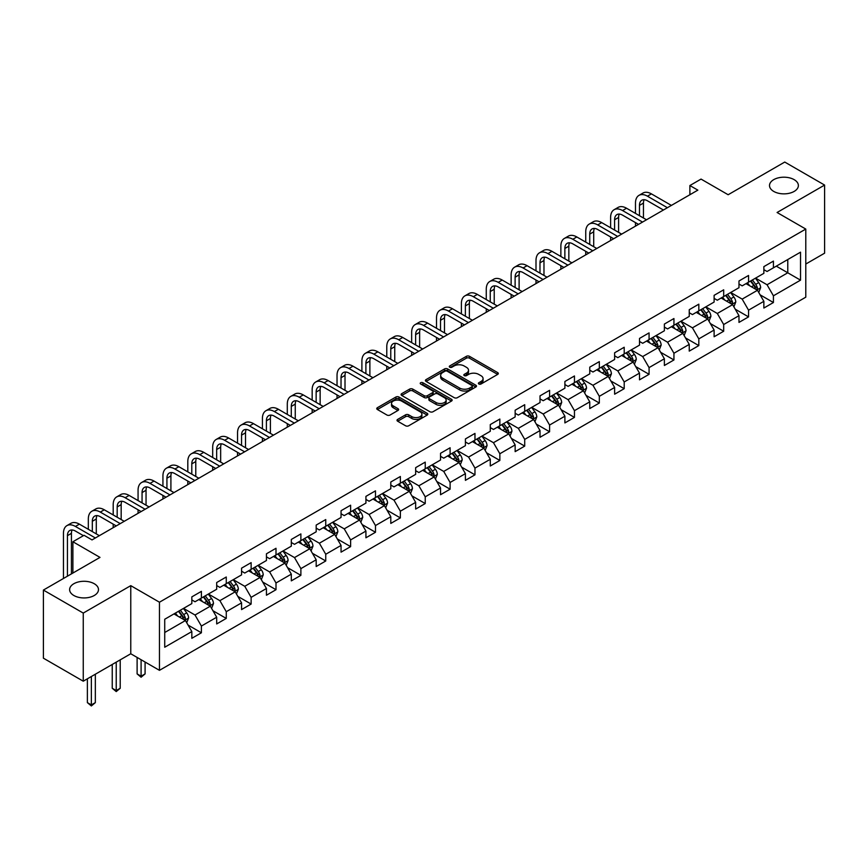 <?xml version="1.0" encoding="UTF-8"?>
<svg xmlns="http://www.w3.org/2000/svg" width="868" height="868" viewBox="0 0 868 868"><rect width="100%" height="100%" fill="white"/><g stroke="black" fill="none" stroke-linecap="round" stroke-linejoin="round"><path stroke-width="1.3" d="M478.843 384.003A1.552 0.89 0 0 0 481.035 384.003L497.657 374.412A2.213 1.28 0 0 0 498.308 373.5A2.213 1.28 0 0 0 497.657 372.6L469.49 356.336A2.213 1.28 0 0 0 466.366 356.336L449.732 365.938A1.552 0.89 0 0 0 449.288 366.567A1.552 0.89 0 0 0 449.732 367.207A1.552 0.89 0 0 0 451.924 367.207L454.083 365.96A7.085 4.09 0 0 1 464.098 365.96L466.441 367.316A7.085 4.09 0 0 1 468.514 370.202A7.085 4.09 0 0 1 466.441 373.099L464.293 374.336A1.552 0.89 0 0 0 463.837 374.976A1.552 0.89 0 0 0 464.293 375.605A1.552 0.89 0 0 0 466.485 375.605L468.633 374.368A7.085 4.09 0 0 1 478.648 374.368L480.991 375.714A7.085 4.09 0 0 1 483.075 378.611A7.085 4.09 0 0 1 480.991 381.497L478.843 382.745A1.552 0.89 0 0 0 478.387 383.374A1.552 0.89 0 0 0 478.843 384.003L478.843 382.745M94.254 583.719A14.431 8.333 0 0 0 78.532 581.918A14.431 8.333 0 0 0 69.624 589.611A14.431 8.333 0 0 0 73.856 595.502A14.431 8.333 0 0 0 89.578 597.303A14.431 8.333 0 0 0 98.485 589.611A14.431 8.333 0 0 0 94.254 583.719M794.144 179.643A14.431 8.333 0 0 0 778.422 177.832A14.431 8.333 0 0 0 769.515 185.535A14.431 8.333 0 0 0 773.746 191.427A14.431 8.333 0 0 0 789.468 193.228A14.431 8.333 0 0 0 798.376 185.535A14.431 8.333 0 0 0 794.144 179.643M397.663 419.407A2.213 1.28 0 0 0 397.012 420.307A2.213 1.28 0 0 0 397.663 421.208L405.573 425.776A2.213 1.28 0 0 0 408.698 425.776L427.164 415.11A2.213 1.28 0 0 0 427.815 414.21A2.213 1.28 0 0 0 427.164 413.298L398.998 397.045A2.213 1.28 0 0 0 395.862 397.045L377.396 407.7A2.213 1.28 0 0 0 376.755 408.6A2.213 1.28 0 0 0 377.396 409.512L386.944 415.023A2.213 1.28 0 0 0 390.079 415.023L397.978 410.455A2.213 1.28 0 0 0 398.629 409.555A2.213 1.28 0 0 0 397.978 408.654L393.247 405.92A5.924 3.418 0 0 1 391.511 403.501A5.924 3.418 0 0 1 395.168 400.343A5.924 3.418 0 0 1 401.613 401.081L420.155 411.79A5.924 3.418 0 0 1 421.891 414.21A5.924 3.418 0 0 1 418.235 417.367A5.924 3.418 0 0 1 411.79 416.629L408.698 414.839A2.213 1.28 0 0 0 405.573 414.839L397.663 419.407L397.663 421.208M805.786 264.046L824.6 253.185L824.6 185.068L784.748 162.056L728.144 194.736L701.04 179.09L689.886 185.535L697.85 190.135L92.03 539.907L84.055 535.306L72.89 541.751L72.89 573.043M83.252 613.079L83.252 681.196L130.764 653.767L130.764 585.65L83.252 613.079L43.4 590.066L99.994 557.397L72.89 541.751M130.764 585.65L159.462 602.218L805.786 229.065L805.786 297.181L159.462 670.335L159.462 602.218M824.6 185.068L777.088 212.497L805.786 229.065M454.235 397.674A2.213 1.28 0 0 0 457.371 397.674L475.827 387.009A2.213 1.28 0 0 0 476.478 386.108A2.213 1.28 0 0 0 475.827 385.208L447.66 368.943A2.213 1.28 0 0 0 444.535 368.943L426.069 379.598A2.213 1.28 0 0 0 425.418 380.51A2.213 1.28 0 0 0 426.069 381.41L454.235 397.674M421.284 384.34A1.552 0.89 0 0 1 422.857 384.557L422.857 382.723L451.501 399.258A2.213 1.28 0 0 1 452.141 400.159A2.213 1.28 0 0 1 451.501 401.059L433.034 411.725A2.213 1.28 0 0 1 429.899 411.725L401.732 395.461L401.732 393.649A2.213 1.28 0 0 0 401.081 394.56A2.213 1.28 0 0 0 401.732 395.461M401.732 393.649L409.642 389.092A2.213 1.28 0 0 1 412.767 389.092L424.192 395.689A2.213 1.28 0 0 0 427.316 395.689L432.568 392.661A2.213 1.28 0 0 0 433.208 391.75A2.213 1.28 0 0 0 432.568 390.85L420.665 383.981A1.552 0.89 0 0 1 420.221 383.352A1.552 0.89 0 0 1 421.175 382.528A1.552 0.89 0 0 1 422.857 382.723M83.252 681.196L43.4 658.183L43.4 590.066M188.085 625.09L201.398 632.783L201.398 626.056L216.696 617.224L216.696 623.94L226.266 618.417L226.266 611.701L241.564 602.869L241.564 609.586L251.134 604.063L251.134 597.347L266.443 588.504L266.443 595.231L276.002 589.708L276.002 582.981L291.312 574.149L291.312 580.866L300.881 575.343L300.881 568.627L316.18 559.784L316.18 566.511L325.75 560.988L325.75 554.261L341.048 545.429L341.048 552.146L350.618 546.623L350.618 539.907L365.927 531.075L365.927 537.791L375.486 532.268L375.486 525.552L390.795 516.71L390.795 523.426L400.365 517.903L400.365 511.187L415.663 502.355L415.663 509.071L425.233 503.548L425.233 496.832L440.532 487.99L440.532 494.717L450.101 489.194L450.101 482.467L465.411 473.635L465.411 480.351L474.97 474.829L474.97 468.112L490.279 459.27L490.279 465.997L499.849 460.474L499.849 453.747L515.147 444.915L515.147 451.631L524.717 446.109L524.717 439.392L540.015 430.561L540.015 437.277L549.585 431.754L549.585 425.038L564.894 416.195L564.894 422.922L574.453 417.399L574.453 410.673L589.763 401.841L589.763 408.557L599.332 403.034L599.332 396.318L614.631 387.475L614.631 394.202L624.2 388.68L624.2 381.953L639.499 373.121L639.499 379.837L649.069 374.314L649.069 367.598L664.378 358.766L664.378 365.482L673.937 359.96L673.937 353.243L689.246 344.401L689.246 351.117L698.816 345.594L698.816 338.878L714.114 330.046L714.114 336.762L723.684 331.24L723.684 324.524L738.983 315.681L738.983 322.408L748.552 316.885L748.552 310.158L763.862 301.326L763.862 308.042L773.421 302.52L773.421 295.804L800.524 280.158L800.524 252.176L787.775 259.532L787.775 272.791L800.524 280.158M201.398 632.783L191.828 638.305L191.828 631.578L164.725 647.235L164.725 619.253L191.828 603.596L191.828 596.88L201.398 591.358L201.398 598.074L216.696 589.242L216.696 582.526L226.266 577.003L226.266 583.719L241.564 574.887L241.564 568.16L251.134 562.638L251.134 569.365L266.443 560.522L266.443 553.806L276.002 548.283L276.002 554.999L291.312 546.167L291.312 539.451L300.881 533.928L300.881 540.645L316.18 531.802L316.18 525.086L325.75 519.563L325.75 526.279L341.048 517.447L341.048 510.731L350.618 505.209L350.618 511.925L365.927 503.093L365.927 496.366L375.486 490.843L375.486 497.57L390.795 488.727L390.795 482.011L400.365 476.489L400.365 483.205L415.663 474.373L415.663 467.646L425.233 462.123L425.233 468.85L440.532 460.007L440.532 453.291L450.101 447.769L450.101 454.485L465.411 445.653L465.411 438.937L474.97 433.414L474.97 440.13L490.279 431.287L490.279 424.571L499.849 419.049L499.849 425.765L515.147 416.933L515.147 410.217L524.717 404.694L524.717 411.41L540.015 402.578L540.015 395.851L549.585 390.329L549.585 397.056L564.894 388.213L564.894 381.497L574.453 375.974L574.453 382.69L589.763 373.858L589.763 367.142L599.332 361.62L599.332 368.336L614.631 359.493L614.631 352.777L624.2 347.254L624.2 353.97L639.499 345.139L639.499 338.422L649.069 332.9L649.069 339.616L664.378 330.784L664.378 324.057L673.937 318.534L673.937 325.261L689.246 316.419L689.246 309.702L698.816 304.18L698.816 310.896L714.114 302.064L714.114 295.337L723.684 289.814L723.684 296.541L738.983 287.699L738.983 280.982L748.552 275.46L748.552 282.176L763.862 273.344L763.862 266.628L773.421 261.105L773.421 267.821L800.524 252.176M198.848 599.549L210.316 606.179L195.018 615.011L183.539 608.392M191.828 599.918L195.018 601.763L201.398 598.074M195.018 615.011L201.398 626.056M210.316 606.179L216.696 617.224M223.716 585.195L235.195 591.824L219.886 600.656L208.407 594.027M216.696 585.564L219.886 587.397L226.266 583.719M219.886 600.656L226.266 611.701M235.195 591.824L241.564 602.869M248.584 570.829L260.064 577.459L244.754 586.301L233.275 579.672M241.564 571.198L244.754 573.043L251.134 569.365M244.754 586.301L251.134 597.347M260.064 577.459L266.443 588.504M273.453 556.475L284.932 563.104L269.633 571.936L258.154 565.307M266.443 556.844L269.633 558.688L276.002 554.999M269.633 571.936L276.002 582.981M284.932 563.104L291.312 574.149M298.321 542.12L309.8 548.739L294.502 557.582L283.022 550.952M291.312 542.478L294.502 544.323L300.881 540.645M294.502 557.582L300.881 568.627M309.8 548.739L316.18 559.784M323.2 527.755L334.679 534.384L319.37 543.216L307.89 536.598M316.18 528.124L319.37 529.968L325.75 526.279M319.37 543.216L325.75 554.261M334.679 534.384L341.048 545.429M348.068 513.4L359.547 520.03L344.238 528.862L332.759 522.232M341.048 513.769L344.238 515.603L350.618 511.925M344.238 528.862L350.618 539.907M359.547 520.03L365.927 531.075M372.936 499.035L384.416 505.664L369.117 514.507L357.638 507.878M365.927 499.404L369.117 501.248L375.486 497.57M369.117 514.507L375.486 525.552M384.416 505.664L390.795 516.71M397.804 484.68L409.284 491.31L393.985 500.142L382.506 493.512M390.795 485.049L393.985 486.883L400.365 483.205M393.985 500.142L400.365 511.187M409.284 491.31L415.663 502.355M422.683 470.315L434.163 476.944L418.853 485.787L407.374 479.158M415.663 470.684L418.853 472.528L425.233 468.85M418.853 485.787L425.233 496.832M434.163 476.944L440.532 487.99M447.552 455.96L459.031 462.59L443.722 471.422L432.242 464.792M440.532 456.329L443.722 458.174L450.101 454.485M443.722 471.422L450.101 482.467M459.031 462.59L465.411 473.635M472.42 441.606L483.899 448.224L468.601 457.067L457.121 450.438M465.411 441.975L468.601 443.808L474.97 440.13M468.601 457.067L474.97 468.112M483.899 448.224L490.279 459.27M497.288 427.24L508.767 433.87L493.469 442.702L481.99 436.083M490.279 427.609L493.469 429.454L499.849 425.765M493.469 442.702L499.849 453.747M508.767 433.87L515.147 444.915M522.167 412.886L533.646 419.515L518.337 428.347L506.858 421.718M515.147 413.255L518.337 415.088L524.717 411.41M518.337 428.347L524.717 439.392M533.646 419.515L540.015 430.561M547.035 398.521L558.515 405.15L543.205 413.993L531.726 407.363M540.015 398.889L543.205 400.734L549.585 397.056M543.205 413.993L549.585 425.038M558.515 405.15L564.894 416.195M571.904 384.166L583.383 390.795L568.084 399.627L556.605 392.998M564.894 384.535L568.084 386.379L574.453 382.69M568.084 399.627L574.453 410.673M583.383 390.795L589.763 401.841M596.772 369.811L608.251 376.43L592.952 385.273L581.473 378.643M589.763 370.18L592.952 372.014L599.332 368.336M592.952 385.273L599.332 396.318M608.251 376.43L614.631 387.475M621.651 355.446L633.13 362.075L617.821 370.907L606.341 364.289M614.631 355.815L617.821 357.659L624.2 353.97M617.821 370.907L624.2 381.953M633.13 362.075L639.499 373.121M646.519 341.091L657.998 347.721L642.689 356.553L631.21 349.923M639.499 341.46L642.689 343.294L649.069 339.616M642.689 356.553L649.069 367.598M657.998 347.721L664.378 358.766M671.387 326.726L682.866 333.355L667.568 342.198L656.089 335.569M664.378 327.095L667.568 328.939L673.937 325.261M667.568 342.198L673.937 353.243M682.866 333.355L689.246 344.401M696.255 312.371L707.735 319.001L692.436 327.833L680.957 321.203M689.246 312.74L692.436 314.585L698.816 310.896M692.436 327.833L698.816 338.878M707.735 319.001L714.114 330.046M721.134 298.006L732.614 304.635L717.304 313.478L705.825 306.849M714.114 298.375L717.304 300.219L723.684 296.541M717.304 313.478L723.684 324.524M732.614 304.635L738.983 315.681M746.003 283.652L757.482 290.281L742.173 299.113L730.693 292.483M738.983 284.02L742.173 285.865L748.552 282.176M742.173 299.113L748.552 310.158M757.482 290.281L763.862 301.326M776.296 266.161L787.775 272.791L767.052 284.758L755.572 278.129M763.862 269.666L767.052 271.5L773.421 267.821M767.052 284.758L773.421 295.804M130.764 653.767L159.462 670.335M689.886 185.535L689.886 194.736M164.725 632.501L185.448 620.533L173.969 613.915M185.448 620.533L191.828 631.578M760.108 294.838L773.421 302.52M735.239 309.192L748.552 316.885M710.371 323.558L723.684 331.24M685.503 337.912L698.816 345.594M660.624 352.278L673.937 359.96M635.756 366.632L649.069 374.314M610.888 380.987L624.2 388.68M586.019 395.352L599.332 403.034M561.14 409.707L574.453 417.399M536.272 424.072L549.585 431.754M511.404 438.427L524.717 446.109M486.536 452.781L499.849 460.474M461.657 467.147L474.97 474.829M436.788 481.501L450.101 489.194M411.92 495.867L425.233 503.548M387.052 510.221L400.365 517.903M362.173 524.587L375.486 532.268M337.305 538.941L350.618 546.623M312.437 553.296L325.75 560.988M287.568 567.661L300.881 575.343M262.689 582.016L276.002 589.708M237.821 596.381L251.134 604.063M212.953 610.736L226.266 618.417M479.461 384.231L480.991 383.341A7.085 4.09 0 0 0 483.075 380.455L483.075 378.611M468.514 370.202L468.514 372.046A7.085 4.09 0 0 1 466.441 374.943L464.912 375.822M497.657 372.6L497.657 374.412L469.49 358.18A2.213 1.28 0 0 0 466.366 358.18L450.351 367.424M475.827 385.208L475.827 387.009L447.66 370.788A2.213 1.28 0 0 0 444.535 370.788L426.101 381.432L426.069 379.598M471.921 386.737A1.552 0.89 0 0 0 472.376 386.108A1.552 0.89 0 0 0 471.921 385.479L447.194 371.2A1.552 0.89 0 0 0 445.002 371.2L442.734 372.513A7.085 4.09 0 0 0 440.662 375.399A7.085 4.09 0 0 0 442.734 378.296L459.639 388.05A7.085 4.09 0 0 0 469.653 388.05L471.921 386.737L471.921 388.582A1.552 0.89 0 0 0 472.376 387.953L472.376 386.108M440.662 375.399L440.662 377.244A7.085 4.09 0 0 0 442.734 380.13L442.734 378.296M471.921 388.582L469.653 389.895A7.085 4.09 0 0 1 459.639 389.895L442.734 380.13M401.765 395.472L409.642 390.936L409.642 389.092M433.208 391.75L433.208 393.595A2.213 1.28 0 0 1 432.568 394.495L427.316 397.522A2.213 1.28 0 0 1 424.192 397.522L412.767 390.936A2.213 1.28 0 0 0 409.642 390.936M422.857 384.557L451.469 401.081M436.04 402.524A5.924 3.418 0 0 0 442.496 403.273A5.924 3.418 0 0 0 446.152 400.115A5.924 3.418 0 0 0 444.416 397.696L437.884 393.92A2.213 1.28 0 0 0 434.749 393.92L429.508 396.947A2.213 1.28 0 0 0 428.868 397.859A2.213 1.28 0 0 0 429.508 398.759L436.04 402.524L436.04 404.369A5.924 3.418 0 0 0 442.496 405.106A5.924 3.418 0 0 0 446.152 401.949L446.152 400.115M428.868 397.859L428.868 399.692A2.213 1.28 0 0 0 429.508 400.604L429.508 398.759M436.04 404.369L429.508 400.604M421.891 414.21L421.891 416.043A5.924 3.418 0 0 1 418.235 419.201A5.924 3.418 0 0 1 411.79 418.463L408.698 416.683A2.213 1.28 0 0 0 405.573 416.683L397.696 421.23M391.511 403.501L391.511 405.345A5.924 3.418 0 0 0 393.247 407.754L393.247 405.92M397.945 410.477L393.247 407.754M427.132 415.132L398.998 398.879A2.213 1.28 0 0 0 395.862 398.879L377.428 409.522L377.396 407.7M758.74 292.462L760.639 287.688A5.978 3.45 -120 0 0 758.73 282.599L755.442 278.205M749.702 285.789L747.467 282.805M756.56 289.749L757.406 287.937A5.978 3.45 -120 0 0 755.702 284.346L752.415 279.952M750.918 280.82L754.563 285.691A3.049 1.758 60 0 1 755.117 286.614L757.406 287.937M750.495 281.058L753.793 285.453A5.978 3.45 60 0 1 755.496 289.044M635.485 213.409L635.485 203.09A16.915 9.765 60 0 1 638.989 195.354L642.971 193.054A16.915 9.765 60 0 1 651.434 193.889L671.387 205.412M638.989 195.354A16.915 9.765 60 0 1 647.441 196.19L667.405 207.712M663.412 210.013L647.441 200.79A11.273 6.51 -120 0 0 641.81 200.237A11.273 6.51 -120 0 0 639.466 205.391L639.466 215.709M644.164 199.716A11.273 6.51 -120 0 0 643.459 203.09L643.459 218.009M635.485 226.147L635.485 222.609M733.872 306.816L735.771 302.042A5.978 3.45 -120 0 0 733.861 296.954L730.574 292.559M724.834 300.144L722.599 297.16M731.681 304.104L732.538 302.303A5.978 3.45 -120 0 0 730.834 298.7L727.536 294.306M726.039 295.174L729.695 300.046A3.049 1.758 60 0 1 730.248 300.968L732.538 302.303M725.626 295.413L728.914 299.807A5.978 3.45 60 0 1 730.628 303.399M708.993 321.182L710.892 316.397A5.978 3.45 -120 0 0 708.993 311.319L705.695 306.925M699.966 314.509L697.731 311.525M706.812 318.469L707.67 316.657A5.978 3.45 -120 0 0 705.955 313.066L702.668 308.672M701.17 309.54L704.827 314.411A3.049 1.758 60 0 1 705.38 315.334L707.67 316.657M700.758 309.778L704.046 314.173A5.978 3.45 60 0 1 705.76 317.764M610.616 227.763L610.616 217.456A16.915 9.765 60 0 1 614.121 209.709L618.103 207.409A16.915 9.765 60 0 1 626.555 208.244L646.519 219.778M614.121 209.709A16.915 9.765 60 0 1 622.573 210.555L642.537 222.078M638.544 224.378L622.573 215.156A11.273 6.51 -120 0 0 616.931 214.591A11.273 6.51 -120 0 0 614.598 219.756L614.598 230.063M619.296 214.071A11.273 6.51 -120 0 0 618.591 217.456L618.591 232.364M610.616 240.501L610.616 236.964M585.748 242.118L585.748 231.81A16.915 9.765 60 0 1 589.242 224.074L593.235 221.774A16.915 9.765 60 0 1 601.687 222.609L621.651 234.132M589.242 224.074A16.915 9.765 60 0 1 597.705 224.91L617.658 236.432M613.676 238.733L597.705 229.51A11.273 6.51 -120 0 0 592.063 228.957A11.273 6.51 -120 0 0 589.73 234.11L589.73 244.418M594.417 228.436A11.273 6.51 -120 0 0 593.712 231.81L593.712 246.729M585.748 254.856L585.748 251.329M684.125 335.536L686.024 330.762A5.978 3.45 -120 0 0 684.114 325.674L680.827 321.279M675.087 328.863L672.852 325.88M681.944 332.824L682.801 331.012A5.978 3.45 -120 0 0 681.087 327.42L677.8 323.026M676.302 323.894L679.948 328.766A3.049 1.758 60 0 1 680.501 329.688L682.801 331.012M675.89 324.133L679.177 328.527A5.978 3.45 60 0 1 680.881 332.119M659.257 349.902L661.156 345.117A5.978 3.45 -120 0 0 659.246 340.028L655.958 335.645M650.219 343.229L647.984 340.245M657.076 347.178L657.922 345.377A5.978 3.45 -120 0 0 656.219 341.786L652.931 337.392M651.434 338.249L655.08 343.12A3.049 1.758 60 0 1 655.633 344.053L657.922 345.377M651.011 338.498L654.309 342.882A5.978 3.45 60 0 1 656.013 346.484M634.389 364.256L636.287 359.482A5.978 3.45 -120 0 0 634.378 354.394L631.09 349.999M625.351 357.583L623.115 354.6M632.197 361.544L633.054 359.732A5.978 3.45 -120 0 0 631.351 356.14L628.052 351.746M626.555 352.614L630.211 357.486A3.049 1.758 60 0 1 630.765 358.408L633.054 359.732M626.143 352.853L629.43 357.247A5.978 3.45 60 0 1 631.144 360.838M560.869 256.483L560.869 246.176A16.915 9.765 60 0 1 564.374 238.429L568.366 236.129A16.915 9.765 60 0 1 576.819 236.964L596.772 248.487M564.374 238.429A16.915 9.765 60 0 1 572.826 239.264L592.79 250.787M588.808 253.098L572.826 243.875A11.273 6.51 -120 0 0 567.195 243.311A11.273 6.51 -120 0 0 564.862 248.476L564.862 258.783M569.549 242.79A11.273 6.51 -120 0 0 568.844 246.176L568.844 261.084M560.869 269.221L560.869 265.684M536.001 270.838L536.001 260.53A16.915 9.765 60 0 1 539.505 252.794L543.487 250.483A16.915 9.765 60 0 1 551.95 251.329L571.904 262.852M539.505 252.794A16.915 9.765 60 0 1 547.958 253.63L567.922 265.152M563.929 267.452L547.958 258.23A11.273 6.51 -120 0 0 542.326 257.666A11.273 6.51 -120 0 0 539.983 262.83L539.983 273.138M544.681 257.156A11.273 6.51 -120 0 0 543.976 260.53L543.976 275.438M536.001 283.576L536.001 280.049M511.133 285.203L511.133 274.885A16.915 9.765 60 0 1 514.637 267.149L518.619 264.849A16.915 9.765 60 0 1 527.071 265.684L547.035 277.207M514.637 267.149A16.915 9.765 60 0 1 523.089 267.984L543.053 279.507M539.061 281.807L523.089 272.585A11.273 6.51 -120 0 0 517.447 272.031A11.273 6.51 -120 0 0 515.115 277.196L515.115 287.503M519.813 271.51A11.273 6.51 -120 0 0 519.107 274.885L519.107 289.804M511.133 297.941L511.133 294.404M486.264 299.558L486.264 289.25A16.915 9.765 60 0 1 489.758 281.503L493.751 279.203A16.915 9.765 60 0 1 502.203 280.049L522.167 291.572M489.758 281.503A16.915 9.765 60 0 1 498.221 282.35L518.174 293.872M514.192 296.172L498.221 286.95A11.273 6.51 -120 0 0 492.579 286.386A11.273 6.51 -120 0 0 490.246 291.55L490.246 301.858M494.934 285.865A11.273 6.51 -120 0 0 494.228 289.25L494.228 304.158M486.264 312.296L486.264 308.758M461.385 313.912L461.385 303.605A16.915 9.765 60 0 1 464.89 295.869L468.883 293.568A16.915 9.765 60 0 1 477.335 294.404L497.288 305.927M464.89 295.869A16.915 9.765 60 0 1 473.342 296.704L493.306 308.227M489.324 310.527L473.342 301.304A11.273 6.51 -120 0 0 467.711 300.751A11.273 6.51 -120 0 0 465.378 305.905L465.378 316.212M470.065 300.23A11.273 6.51 -120 0 0 469.36 303.605L469.36 318.523M461.385 326.65L461.385 323.124M436.517 328.278L436.517 317.97A16.915 9.765 60 0 1 440.022 310.223L444.004 307.923A16.915 9.765 60 0 1 452.467 308.758L472.42 320.281M440.022 310.223A16.915 9.765 60 0 1 448.474 311.059L468.438 322.592M464.456 324.892L448.474 315.67A11.273 6.51 -120 0 0 442.843 315.106A11.273 6.51 -120 0 0 440.51 320.27L440.51 330.578M445.197 314.585A11.273 6.51 -120 0 0 444.492 317.97L444.492 332.878M436.517 341.015L436.517 337.478M411.649 342.632L411.649 332.325A16.915 9.765 60 0 1 415.154 324.589L419.135 322.288A16.915 9.765 60 0 1 427.588 323.124L447.552 334.647M415.154 324.589A16.915 9.765 60 0 1 423.606 325.424L443.57 336.947M439.577 339.247L423.606 330.024A11.273 6.51 -120 0 0 417.964 329.471A11.273 6.51 -120 0 0 415.631 334.625L415.631 344.932M420.329 328.95A11.273 6.51 -120 0 0 419.624 332.325L419.624 347.233M411.649 355.37L411.649 351.844M386.781 356.998L386.781 346.69A16.915 9.765 60 0 1 390.274 338.943L394.267 336.643A16.915 9.765 60 0 1 402.719 337.478L422.683 349.001M390.274 338.943A16.915 9.765 60 0 1 398.738 339.779L418.691 351.301M414.709 353.601L398.738 344.379A11.273 6.51 -120 0 0 393.096 343.826A11.273 6.51 -120 0 0 390.763 348.99L390.763 359.298M395.45 343.305A11.273 6.51 -120 0 0 394.745 346.69L394.745 361.598M386.781 369.735L386.781 366.198M361.902 371.352L361.902 361.045A16.915 9.765 60 0 1 365.406 353.298L369.399 350.998A16.915 9.765 60 0 1 377.851 351.844L397.804 363.366M365.406 353.298A16.915 9.765 60 0 1 373.858 354.144L393.822 365.667M389.841 367.967L373.858 358.744A11.273 6.51 -120 0 0 368.227 358.18A11.273 6.51 -120 0 0 365.895 363.345L365.895 373.652M370.582 357.659A11.273 6.51 -120 0 0 369.876 361.045L369.876 375.952M361.902 384.09L361.902 380.553M337.034 385.707L337.034 375.399A16.915 9.765 60 0 1 340.538 367.663L344.52 365.363A16.915 9.765 60 0 1 352.983 366.198L372.936 377.721M340.538 367.663A16.915 9.765 60 0 1 348.99 368.499L368.954 380.021M364.972 382.321L348.99 373.099A11.273 6.51 -120 0 0 343.359 372.546A11.273 6.51 -120 0 0 341.026 377.699L341.026 388.018M345.714 372.025A11.273 6.51 -120 0 0 345.008 375.399L345.008 390.318M337.034 398.455L337.034 394.918M312.165 400.072L312.165 389.765A16.915 9.765 60 0 1 315.67 382.018L319.652 379.717A16.915 9.765 60 0 1 328.104 380.553L348.068 392.086M315.67 382.018A16.915 9.765 60 0 1 324.122 382.853L344.086 394.387M340.093 396.687L324.122 387.464A11.273 6.51 -120 0 0 318.48 386.9A11.273 6.51 -120 0 0 316.147 392.065L316.147 402.372M320.845 386.379A11.273 6.51 -120 0 0 320.14 389.765L320.14 404.672M312.165 412.81L312.165 409.273M287.297 414.427L287.297 404.119A16.915 9.765 60 0 1 290.791 396.383L294.784 394.083A16.915 9.765 60 0 1 303.236 394.918L323.2 406.441M290.791 396.383A16.915 9.765 60 0 1 299.254 397.219L319.207 408.741M315.225 411.041L299.254 401.819A11.273 6.51 -120 0 0 293.612 401.266A11.273 6.51 -120 0 0 291.279 406.419L291.279 416.727M295.966 400.745A11.273 6.51 -120 0 0 295.261 404.119L295.261 419.027M287.297 427.164L287.297 423.638M262.418 428.792L262.418 418.484A16.915 9.765 60 0 1 265.923 410.738L269.915 408.437A16.915 9.765 60 0 1 278.368 409.273L298.321 420.796M265.923 410.738A16.915 9.765 60 0 1 274.375 411.573L294.339 423.096M290.357 425.407L274.375 416.184A11.273 6.51 -120 0 0 268.744 415.62A11.273 6.51 -120 0 0 266.411 420.785L266.411 431.092M271.098 415.099A11.273 6.51 -120 0 0 270.393 418.484L270.393 433.392M262.418 441.53L262.418 437.993M237.55 443.147L237.55 432.839A16.915 9.765 60 0 1 241.054 425.103L245.036 422.792A16.915 9.765 60 0 1 253.499 423.638L273.453 435.161M241.054 425.103A16.915 9.765 60 0 1 249.507 425.938L269.471 437.461M265.489 439.761L249.507 430.539A11.273 6.51 -120 0 0 243.875 429.975A11.273 6.51 -120 0 0 241.543 435.139L241.543 445.447M246.23 429.465A11.273 6.51 -120 0 0 245.525 432.839L245.525 447.747M237.55 455.884L237.55 452.347M212.682 457.512L212.682 447.194A16.915 9.765 60 0 1 216.186 439.458L220.168 437.157A16.915 9.765 60 0 1 228.62 437.993L248.584 449.515M216.186 439.458A16.915 9.765 60 0 1 224.638 440.293L244.602 451.816M240.61 454.116L224.638 444.893A11.273 6.51 -120 0 0 218.996 444.34A11.273 6.51 -120 0 0 216.664 449.505L216.664 459.812M221.362 443.819A11.273 6.51 -120 0 0 220.656 447.194L220.656 462.112M212.682 470.25L212.682 466.713M187.813 471.866L187.813 461.559A16.915 9.765 60 0 1 191.318 453.812L195.3 451.512A16.915 9.765 60 0 1 203.752 452.347L223.716 463.881M191.318 453.812A16.915 9.765 60 0 1 199.77 454.658L219.723 466.181M215.741 468.481L199.77 459.259A11.273 6.51 -120 0 0 194.128 458.695A11.273 6.51 -120 0 0 191.795 463.859L191.795 474.167M196.483 458.174A11.273 6.51 -120 0 0 195.777 461.559L195.777 476.467M187.813 484.604L187.813 481.067M162.934 486.221L162.934 475.914A16.915 9.765 60 0 1 166.439 468.178L170.432 465.877A16.915 9.765 60 0 1 178.884 466.713L198.848 478.235M166.439 468.178A16.915 9.765 60 0 1 174.902 469.013L194.855 480.536M190.873 482.836L174.902 473.613A11.273 6.51 -120 0 0 169.26 473.06A11.273 6.51 -120 0 0 166.927 478.214L166.927 488.521M171.614 472.539A11.273 6.51 -120 0 0 170.909 475.914L170.909 490.832M162.934 498.959L162.934 495.433M138.066 500.586L138.066 490.279A16.915 9.765 60 0 1 141.571 482.532L145.553 480.232A16.915 9.765 60 0 1 154.016 481.067L173.969 492.59M141.571 482.532A16.915 9.765 60 0 1 150.023 483.368L169.987 494.901M166.005 497.201L150.023 487.979A11.273 6.51 -120 0 0 144.392 487.415A11.273 6.51 -120 0 0 142.059 492.579L142.059 502.887M146.746 486.894A11.273 6.51 -120 0 0 146.041 490.279L146.041 505.187M138.066 513.324L138.066 509.787M609.51 378.611L611.408 373.837A5.978 3.45 -120 0 0 609.51 368.748L606.211 364.354M600.482 371.949L598.247 368.965M607.329 375.898L608.186 374.097A5.978 3.45 -120 0 0 606.472 370.495L603.184 366.112M601.687 366.969L605.343 371.84A3.049 1.758 60 0 1 605.897 372.773L608.186 374.097M601.274 367.207L604.562 371.602A5.978 3.45 60 0 1 606.276 375.193M584.641 392.976L586.54 388.202A5.978 3.45 -120 0 0 584.631 383.113L581.343 378.719M575.603 386.303L573.368 383.32M582.461 390.264L583.318 388.452A5.978 3.45 -120 0 0 581.603 384.86L578.316 380.466M576.819 381.334L580.464 386.206A3.049 1.758 60 0 1 581.017 387.128L583.318 388.452M576.406 381.573L579.694 385.967A5.978 3.45 60 0 1 581.397 389.558M559.773 407.331L561.672 402.557A5.978 3.45 -120 0 0 559.762 397.468L556.475 393.074M550.735 400.658L548.5 397.674M557.592 404.618L558.45 402.806A5.978 3.45 -120 0 0 556.735 399.215L553.448 394.821M551.95 395.689L555.596 400.56A3.049 1.758 60 0 1 556.149 401.483L558.45 402.806M551.527 395.927L554.826 400.322A5.978 3.45 60 0 1 556.529 403.913M534.905 421.696L536.804 416.911A5.978 3.45 -120 0 0 534.894 411.823L531.607 407.439M525.867 415.023L523.632 412.04M532.713 418.973L533.57 417.172A5.978 3.45 -120 0 0 531.867 413.58L528.569 409.186M527.071 410.043L530.728 414.926A3.049 1.758 60 0 1 531.281 415.848L533.57 417.172M526.659 410.293L529.947 414.676A5.978 3.45 60 0 1 531.661 418.278M510.037 436.051L511.925 431.277A5.978 3.45 -120 0 0 510.026 426.188L506.728 421.794M500.999 429.378L498.764 426.394M507.845 433.338L508.702 431.526A5.978 3.45 -120 0 0 506.988 427.935L503.7 423.541M502.203 424.409L505.86 429.28A3.049 1.758 60 0 1 506.413 430.202L508.702 431.526M501.791 424.647L505.078 429.042A5.978 3.45 60 0 1 506.793 432.633M485.158 450.416L487.056 445.631A5.978 3.45 -120 0 0 485.147 440.543L481.859 436.148M476.12 443.743L473.885 440.76M482.977 447.693L483.834 445.892A5.978 3.45 -120 0 0 482.12 442.289L478.832 437.906M477.335 438.763L480.981 443.635A3.049 1.758 60 0 1 481.534 444.568L483.834 445.892M476.923 439.002L480.21 443.396A5.978 3.45 60 0 1 481.914 446.987M460.29 464.771L462.188 459.997A5.978 3.45 -120 0 0 460.279 454.908L456.991 450.514M451.251 458.098L449.016 455.114M458.109 462.058L458.966 460.246A5.978 3.45 -120 0 0 457.252 456.655L453.964 452.261M452.467 453.129L456.112 458A3.049 1.758 60 0 1 456.666 458.922L458.966 460.246M452.044 453.367L455.342 457.761A5.978 3.45 60 0 1 457.045 461.353M435.421 479.125L437.32 474.351A5.978 3.45 -120 0 0 435.411 469.262L432.123 464.868M426.383 472.452L424.148 469.469M433.23 476.413L434.087 474.612A5.978 3.45 -120 0 0 432.383 471.009L429.085 466.615M427.588 467.483L431.244 472.355A3.049 1.758 60 0 1 431.797 473.277L434.087 474.612M427.175 467.722L430.463 472.116A5.978 3.45 60 0 1 432.177 475.707M410.553 493.491L412.441 488.706A5.978 3.45 -120 0 0 410.542 483.628L407.244 479.234M401.515 486.818L399.28 483.834M408.361 490.778L409.219 488.966A5.978 3.45 -120 0 0 407.504 485.375L404.217 480.981M402.719 481.849L406.376 486.72A3.049 1.758 60 0 1 406.929 487.642L409.219 488.966M402.307 482.087L405.595 486.481A5.978 3.45 60 0 1 407.309 490.073M385.674 507.845L387.573 503.071A5.978 3.45 -120 0 0 385.663 497.982L382.376 493.588M376.636 501.172L374.401 498.189M383.493 505.133L384.35 503.321A5.978 3.45 -120 0 0 382.636 499.729L379.349 495.335M377.851 496.203L381.497 501.075A3.049 1.758 60 0 1 382.05 501.997L384.35 503.321M377.439 496.442L380.726 500.836A5.978 3.45 60 0 1 382.43 504.427M360.806 522.211L362.705 517.426A5.978 3.45 -120 0 0 360.795 512.337L357.507 507.954M351.768 515.538L349.533 512.554M358.625 519.487L359.482 517.686A5.978 3.45 -120 0 0 357.768 514.095L354.48 509.7M352.983 510.558L356.629 515.429A3.049 1.758 60 0 1 357.182 516.362L359.482 517.686M352.56 510.807L355.858 515.191A5.978 3.45 60 0 1 357.562 518.793M335.938 536.565L337.836 531.791A5.978 3.45 -120 0 0 335.927 526.702L332.639 522.308M326.9 529.892L324.665 526.909M333.746 533.853L334.603 532.041A5.978 3.45 -120 0 0 332.9 528.449L329.601 524.055M328.104 524.923L331.76 529.795A3.049 1.758 60 0 1 332.314 530.717L334.603 532.041M327.692 525.162L330.979 529.556A5.978 3.45 60 0 1 332.694 533.147M311.07 550.92L312.957 546.146A5.978 3.45 -120 0 0 311.059 541.057L307.76 536.663M302.031 544.258L299.796 541.274M308.878 548.207L309.735 546.406A5.978 3.45 -120 0 0 308.021 542.804L304.733 538.42M303.236 539.278L306.892 544.149A3.049 1.758 60 0 1 307.446 545.082L309.735 546.406M302.824 539.516L306.111 543.91A5.978 3.45 60 0 1 307.825 547.502M286.19 565.285L288.089 560.511A5.978 3.45 -120 0 0 286.18 555.422L282.892 551.028M277.152 558.612L274.917 555.629M284.01 562.572L284.867 560.761A5.978 3.45 -120 0 0 283.152 557.169L279.865 552.775M278.368 553.643L282.013 558.515A3.049 1.758 60 0 1 282.567 559.437L284.867 560.761M277.955 553.882L281.243 558.276A5.978 3.45 60 0 1 282.946 561.867M261.322 579.64L263.221 574.866A5.978 3.45 -120 0 0 261.311 569.777L258.024 565.383M252.284 572.967L250.049 569.983M259.141 576.927L259.999 575.115A5.978 3.45 -120 0 0 258.284 571.524L254.997 567.13M253.499 567.997L257.145 572.869A3.049 1.758 60 0 1 257.698 573.791L259.999 575.115M253.076 568.236L256.375 572.63A5.978 3.45 60 0 1 258.078 576.222M236.454 594.005L238.353 589.22A5.978 3.45 -120 0 0 236.443 584.131L233.156 579.748M227.416 587.332L225.181 584.348M234.273 591.282L235.119 589.48A5.978 3.45 -120 0 0 233.416 585.889L230.118 581.495M228.62 582.352L232.277 587.235A3.049 1.758 60 0 1 232.83 588.157L235.119 589.48M228.208 582.602L231.496 586.985A5.978 3.45 60 0 1 233.21 590.587M141.093 659.734L141.093 676.205L145.086 673.904L145.086 662.034M145.086 673.904L141.093 677.224L137.111 673.904L137.111 657.434M137.111 673.904L141.093 676.205L141.093 677.224M113.198 514.941L113.198 504.634A16.915 9.765 60 0 1 116.703 496.897L120.685 494.597A16.915 9.765 60 0 1 129.137 495.433L149.101 506.955M116.703 496.897A16.915 9.765 60 0 1 125.155 497.733L145.119 509.256M141.126 511.556L125.155 502.333A11.273 6.51 -120 0 0 119.524 501.78A11.273 6.51 -120 0 0 117.18 506.934L117.18 517.241M121.878 501.259A11.273 6.51 -120 0 0 121.173 504.634L121.173 519.541M113.198 527.679L113.198 524.153M211.586 608.36L213.474 603.585A5.978 3.45 -120 0 0 211.575 598.497L208.277 594.103M202.548 601.687L200.313 598.703M209.394 605.647L210.251 603.835A5.978 3.45 -120 0 0 208.537 600.244L205.249 595.849M203.752 596.717L207.409 601.589A3.049 1.758 60 0 1 207.962 602.511L210.251 603.835M203.34 596.956L206.627 601.35A5.978 3.45 60 0 1 208.342 604.942M116.225 662.165L116.225 690.57L120.218 688.27L120.218 659.864M120.218 688.27L116.225 691.579L112.243 688.27L112.243 664.465M112.243 688.27L116.225 690.57L116.225 691.579M88.33 529.306L88.33 518.999A16.915 9.765 60 0 1 91.834 511.252L95.816 508.952A16.915 9.765 60 0 1 104.268 509.787L124.233 521.31M91.834 511.252A16.915 9.765 60 0 1 100.287 512.087L120.24 523.61M116.258 525.91L100.287 516.688A11.273 6.51 -120 0 0 94.645 516.135A11.273 6.51 -120 0 0 92.312 521.299L92.312 531.607M96.999 515.614A11.273 6.51 -120 0 0 96.294 518.999L96.294 533.907M186.707 622.725L188.606 617.94A5.978 3.45 -120 0 0 186.696 612.851L183.408 608.457M177.669 616.052L175.434 613.068M184.526 620.002L185.383 618.2A5.978 3.45 -120 0 0 183.669 614.598L180.381 610.215M178.884 611.072L182.53 615.944A3.049 1.758 60 0 1 183.083 616.877L185.383 618.2M178.472 611.311L181.759 615.705A5.978 3.45 60 0 1 183.474 619.296M91.357 676.519L91.357 704.925L95.339 702.624L95.339 674.219M95.339 702.624L91.357 705.944L87.375 702.624L87.375 678.819M87.375 702.624L91.357 704.925L91.357 705.944M63.451 578.489L63.451 533.353A16.915 9.765 60 0 1 66.955 525.607L70.948 523.306A16.915 9.765 60 0 1 79.4 524.153L99.364 535.675M66.955 525.607A16.915 9.765 60 0 1 75.418 526.453L95.371 537.976M83.415 535.675L75.418 531.053A11.273 6.51 -120 0 0 69.776 530.489A11.273 6.51 -120 0 0 67.444 535.654L67.444 576.189M72.131 529.968A11.273 6.51 -120 0 0 71.426 533.353L71.426 573.889M480.991 383.341L480.991 381.497M464.293 375.605L464.293 374.336M466.441 374.943L466.441 373.099M449.732 367.207L449.732 365.938M466.366 358.18L466.366 356.336M469.49 358.18L469.49 356.336M444.535 370.788L444.535 368.943M447.66 370.788L447.66 368.943M459.639 389.895L459.639 388.05M469.653 389.895L469.653 388.05M412.767 390.936L412.767 389.092M424.192 397.522L424.192 395.689M427.316 397.522L427.316 395.689M432.568 394.495L432.568 392.661M451.501 401.059L451.501 399.258M405.573 416.683L405.573 414.839M408.698 416.683L408.698 414.839M411.79 418.463L411.79 416.629M397.978 410.455L397.978 408.654M395.862 398.879L395.862 397.045M398.998 398.879L398.998 397.045M427.164 415.11L427.164 413.298M756.896 289.945L760.596 287.796M755.702 284.346L758.73 282.599M751.449 286.798L753.793 285.453M651.434 193.889L647.441 196.19M643.459 203.09L639.466 205.391M732.017 304.299L735.728 302.162M730.834 298.7L733.861 296.954M726.581 301.153L728.914 299.807M707.149 318.654L710.859 316.516M705.955 313.066L708.993 311.319M701.713 315.518L704.046 314.173M626.555 208.244L622.573 210.555M618.591 217.456L614.598 219.756M601.687 222.609L597.705 224.91M593.712 231.81L589.73 234.11M682.281 333.019L685.98 330.882M681.087 327.42L684.114 325.674M676.834 329.873L679.177 328.527M657.412 347.374L661.112 345.236M656.219 341.786L659.246 340.028M651.966 344.238L654.309 342.882M632.533 361.739L636.244 359.591M631.351 356.14L634.378 354.394M627.097 358.592L629.43 357.247M576.819 236.964L572.826 239.264M568.844 246.176L564.862 248.476M551.95 251.329L547.958 253.63M543.976 260.53L539.983 262.83M527.071 265.684L523.089 267.984M519.107 274.885L515.115 277.196M502.203 280.049L498.221 282.35M494.228 289.25L490.246 291.55M477.335 294.404L473.342 296.704M469.36 303.605L465.378 305.905M452.467 308.758L448.474 311.059M444.492 317.97L440.51 320.27M427.588 323.124L423.606 325.424M419.624 332.325L415.631 334.625M402.719 337.478L398.738 339.779M394.745 346.69L390.763 348.99M377.851 351.844L373.858 354.144M369.876 361.045L365.895 363.345M352.983 366.198L348.99 368.499M345.008 375.399L341.026 377.699M328.104 380.553L324.122 382.853M320.14 389.765L316.147 392.065M303.236 394.918L299.254 397.219M295.261 404.119L291.279 406.419M278.368 409.273L274.375 411.573M270.393 418.484L266.411 420.785M253.499 423.638L249.507 425.938M245.525 432.839L241.543 435.139M228.62 437.993L224.638 440.293M220.656 447.194L216.664 449.505M203.752 452.347L199.77 454.658M195.777 461.559L191.795 463.859M178.884 466.713L174.902 469.013M170.909 475.914L166.927 478.214M154.016 481.067L150.023 483.368M146.041 490.279L142.059 492.579M607.665 376.094L611.376 373.956M606.472 370.495L609.51 368.748M602.229 372.958L604.562 371.602M582.797 390.448L586.497 388.311M581.603 384.86L584.631 383.113M577.35 387.312L579.694 385.967M557.929 404.814L561.629 402.676M556.735 399.215L559.762 397.468M552.482 401.667L554.826 400.322M533.05 419.168L536.76 417.031M531.867 413.58L534.894 411.823M527.614 416.032L529.947 414.676M508.181 433.533L511.892 431.385M506.988 427.935L510.026 426.188M502.746 430.387L505.078 429.042M483.313 447.888L487.013 445.751M482.12 442.289L485.147 440.543M477.867 444.752L480.21 443.396M458.445 462.253L462.145 460.105M457.252 456.655L460.279 454.908M452.998 459.107L455.342 457.761M433.566 476.608L437.277 474.471M432.383 471.009L435.411 469.262M428.13 473.461L430.463 472.116M408.698 490.962L412.409 488.825M407.504 485.375L410.542 483.628M403.262 487.827L405.595 486.481M383.83 505.328L387.529 503.19M382.636 499.729L385.663 497.982M378.383 502.181L380.726 500.836M358.961 519.682L362.661 517.545M357.768 514.095L360.795 512.337M353.515 516.547L355.858 515.191M334.082 534.048L337.793 531.9M332.9 528.449L335.927 526.702M328.646 530.901L330.979 529.556M309.214 548.402L312.925 546.265M308.021 542.804L311.059 541.057M303.778 545.267L306.111 543.91M284.346 562.757L288.046 560.62M283.152 557.169L286.18 555.422M278.899 559.621L281.243 558.276M259.478 577.122L263.178 574.985M258.284 571.524L261.311 569.777M254.031 573.976L256.375 572.63M234.599 591.477L238.309 589.339M233.416 585.889L236.443 584.131M229.163 588.341L231.496 586.985M129.137 495.433L125.155 497.733M121.173 504.634L117.18 506.934M209.731 605.842L213.441 603.694M208.537 600.244L211.575 598.497M204.295 602.696L206.627 601.35M104.268 509.787L100.287 512.087M96.294 518.999L92.312 521.299M184.862 620.197L188.573 618.059M183.669 614.598L186.696 612.851M179.426 617.061L181.759 615.705M79.4 524.153L75.418 526.453M71.426 533.353L67.444 535.654"/></g></svg>

